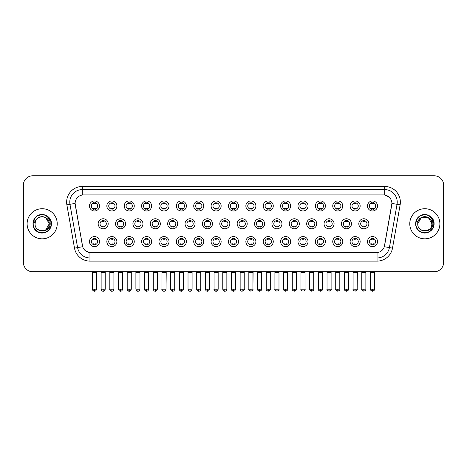 <?xml version="1.0" encoding="UTF-8"?>
<svg xmlns="http://www.w3.org/2000/svg" width="467" height="467" viewBox="0 0 467 467"><rect width="100%" height="100%" fill="white"/><g stroke="black" fill="none" stroke-linecap="round" stroke-linejoin="round"><path stroke-width="0.7" d="M116.884 241.591A5.02 5.02 0 0 1 111.864 246.611A5.02 5.02 0 0 1 106.844 241.591A5.02 5.02 0 0 1 111.864 236.576A5.02 5.02 0 0 1 116.884 241.591M108.729 241.591A3.135 3.135 0 0 0 111.864 244.731A3.135 3.135 0 0 0 114.999 241.591A3.135 3.135 0 0 0 111.864 238.456A3.135 3.135 0 0 0 108.729 241.591M134.257 241.591A5.02 5.02 0 0 1 129.242 246.611A5.02 5.02 0 0 1 124.222 241.591A5.02 5.02 0 0 1 129.242 236.576A5.02 5.02 0 0 1 134.257 241.591M126.102 241.591A3.135 3.135 0 0 0 129.242 244.731A3.135 3.135 0 0 0 132.377 241.591A3.135 3.135 0 0 0 129.242 238.456A3.135 3.135 0 0 0 126.102 241.591M151.635 241.591A5.02 5.02 0 0 1 146.615 246.611A5.02 5.02 0 0 1 141.6 241.591A5.02 5.02 0 0 1 146.615 236.576A5.02 5.02 0 0 1 151.635 241.591M143.48 241.591A3.135 3.135 0 0 0 146.615 244.731A3.135 3.135 0 0 0 149.755 241.591A3.135 3.135 0 0 0 146.615 238.456A3.135 3.135 0 0 0 143.48 241.591M169.013 241.591A5.02 5.02 0 0 1 163.993 246.611A5.02 5.02 0 0 1 158.973 241.591A5.02 5.02 0 0 1 163.993 236.576A5.02 5.02 0 0 1 169.013 241.591M160.858 241.591A3.135 3.135 0 0 0 163.993 244.731A3.135 3.135 0 0 0 167.128 241.591A3.135 3.135 0 0 0 163.993 238.456A3.135 3.135 0 0 0 160.858 241.591M186.391 241.591A5.02 5.02 0 0 1 181.371 246.611A5.02 5.02 0 0 1 176.351 241.591A5.02 5.02 0 0 1 181.371 236.576A5.02 5.02 0 0 1 186.391 241.591M178.236 241.591A3.135 3.135 0 0 0 181.371 244.731A3.135 3.135 0 0 0 184.506 241.591A3.135 3.135 0 0 0 181.371 238.456A3.135 3.135 0 0 0 178.236 241.591M203.764 241.591A5.02 5.02 0 0 1 198.749 246.611A5.02 5.02 0 0 1 193.729 241.591A5.02 5.02 0 0 1 198.749 236.576A5.02 5.02 0 0 1 203.764 241.591M195.609 241.591A3.135 3.135 0 0 0 198.749 244.731A3.135 3.135 0 0 0 201.884 241.591A3.135 3.135 0 0 0 198.749 238.456A3.135 3.135 0 0 0 195.609 241.591M221.142 241.591A5.02 5.02 0 0 1 216.122 246.611A5.02 5.02 0 0 1 211.107 241.591A5.02 5.02 0 0 1 216.122 236.576A5.02 5.02 0 0 1 221.142 241.591M212.987 241.591A3.135 3.135 0 0 0 216.122 244.731A3.135 3.135 0 0 0 219.262 241.591A3.135 3.135 0 0 0 216.122 238.456A3.135 3.135 0 0 0 212.987 241.591M238.52 241.591A5.02 5.02 0 0 1 233.5 246.611A5.02 5.02 0 0 1 228.48 241.591A5.02 5.02 0 0 1 233.5 236.576A5.02 5.02 0 0 1 238.52 241.591M230.365 241.591A3.135 3.135 0 0 0 233.5 244.731A3.135 3.135 0 0 0 236.635 241.591A3.135 3.135 0 0 0 233.5 238.456A3.135 3.135 0 0 0 230.365 241.591M255.893 241.591A5.02 5.02 0 0 1 250.878 246.611A5.02 5.02 0 0 1 245.858 241.591A5.02 5.02 0 0 1 250.878 236.576A5.02 5.02 0 0 1 255.893 241.591M247.738 241.591A3.135 3.135 0 0 0 250.878 244.731A3.135 3.135 0 0 0 254.013 241.591A3.135 3.135 0 0 0 250.878 238.456A3.135 3.135 0 0 0 247.738 241.591M273.271 241.591A5.02 5.02 0 0 1 268.251 246.611A5.02 5.02 0 0 1 263.236 241.591A5.02 5.02 0 0 1 268.251 236.576A5.02 5.02 0 0 1 273.271 241.591M265.116 241.591A3.135 3.135 0 0 0 268.251 244.731A3.135 3.135 0 0 0 271.391 241.591A3.135 3.135 0 0 0 268.251 238.456A3.135 3.135 0 0 0 265.116 241.591M290.649 241.591A5.02 5.02 0 0 1 285.629 246.611A5.02 5.02 0 0 1 280.609 241.591A5.02 5.02 0 0 1 285.629 236.576A5.02 5.02 0 0 1 290.649 241.591M282.494 241.591A3.135 3.135 0 0 0 285.629 244.731A3.135 3.135 0 0 0 288.764 241.591A3.135 3.135 0 0 0 285.629 238.456A3.135 3.135 0 0 0 282.494 241.591M308.027 241.591A5.02 5.02 0 0 1 303.007 246.611A5.02 5.02 0 0 1 297.987 241.591A5.02 5.02 0 0 1 303.007 236.576A5.02 5.02 0 0 1 308.027 241.591M299.872 241.591A3.135 3.135 0 0 0 303.007 244.731A3.135 3.135 0 0 0 306.142 241.591A3.135 3.135 0 0 0 303.007 238.456A3.135 3.135 0 0 0 299.872 241.591M325.4 241.591A5.02 5.02 0 0 1 320.385 246.611A5.02 5.02 0 0 1 315.365 241.591A5.02 5.02 0 0 1 320.385 236.576A5.02 5.02 0 0 1 325.4 241.591M317.245 241.591A3.135 3.135 0 0 0 320.385 244.731A3.135 3.135 0 0 0 323.52 241.591A3.135 3.135 0 0 0 320.385 238.456A3.135 3.135 0 0 0 317.245 241.591M342.778 241.591A5.02 5.02 0 0 1 337.758 246.611A5.02 5.02 0 0 1 332.743 241.591A5.02 5.02 0 0 1 337.758 236.576A5.02 5.02 0 0 1 342.778 241.591M334.623 241.591A3.135 3.135 0 0 0 337.758 244.731A3.135 3.135 0 0 0 340.898 241.591A3.135 3.135 0 0 0 337.758 238.456A3.135 3.135 0 0 0 334.623 241.591M360.156 241.591A5.02 5.02 0 0 1 355.136 246.611A5.02 5.02 0 0 1 350.116 241.591A5.02 5.02 0 0 1 355.136 236.576A5.02 5.02 0 0 1 360.156 241.591M352.001 241.591A3.135 3.135 0 0 0 355.136 244.731A3.135 3.135 0 0 0 358.271 241.591A3.135 3.135 0 0 0 355.136 238.456A3.135 3.135 0 0 0 352.001 241.591M377.529 241.591A5.02 5.02 0 0 1 372.514 246.611A5.02 5.02 0 0 1 367.494 241.591A5.02 5.02 0 0 1 372.514 236.576A5.02 5.02 0 0 1 377.529 241.591M369.374 241.591A3.135 3.135 0 0 0 372.514 244.731A3.135 3.135 0 0 0 375.649 241.591A3.135 3.135 0 0 0 372.514 238.456A3.135 3.135 0 0 0 369.374 241.591M99.506 241.591A5.02 5.02 0 0 1 94.486 246.611A5.02 5.02 0 0 1 89.471 241.591A5.02 5.02 0 0 1 94.486 236.576A5.02 5.02 0 0 1 99.506 241.591M91.351 241.591A3.135 3.135 0 0 0 94.486 244.731A3.135 3.135 0 0 0 97.626 241.591A3.135 3.135 0 0 0 94.486 238.456A3.135 3.135 0 0 0 91.351 241.591M125.57 223.775A5.02 5.02 0 0 1 120.55 228.795A5.02 5.02 0 0 1 115.536 223.775A5.02 5.02 0 0 1 120.55 218.76A5.02 5.02 0 0 1 125.57 223.775M117.415 223.775A3.135 3.135 0 0 0 120.55 226.915A3.135 3.135 0 0 0 123.691 223.775A3.135 3.135 0 0 0 120.55 220.64A3.135 3.135 0 0 0 117.415 223.775M142.949 223.775A5.02 5.02 0 0 1 137.928 228.795A5.02 5.02 0 0 1 132.908 223.775A5.02 5.02 0 0 1 137.928 218.76A5.02 5.02 0 0 1 142.949 223.775M134.794 223.775A3.135 3.135 0 0 0 137.928 226.915A3.135 3.135 0 0 0 141.063 223.775A3.135 3.135 0 0 0 137.928 220.64A3.135 3.135 0 0 0 134.794 223.775M160.321 223.775A5.02 5.02 0 0 1 155.307 228.795A5.02 5.02 0 0 1 150.286 223.775A5.02 5.02 0 0 1 155.307 218.76A5.02 5.02 0 0 1 160.321 223.775M152.166 223.775A3.135 3.135 0 0 0 155.307 226.915A3.135 3.135 0 0 0 158.441 223.775A3.135 3.135 0 0 0 155.307 220.64A3.135 3.135 0 0 0 152.166 223.775M177.699 223.775A5.02 5.02 0 0 1 172.679 228.795A5.02 5.02 0 0 1 167.665 223.775A5.02 5.02 0 0 1 172.679 218.76A5.02 5.02 0 0 1 177.699 223.775M169.544 223.775A3.135 3.135 0 0 0 172.679 226.915A3.135 3.135 0 0 0 175.82 223.775A3.135 3.135 0 0 0 172.679 220.64A3.135 3.135 0 0 0 169.544 223.775M195.078 223.775A5.02 5.02 0 0 1 190.057 228.795A5.02 5.02 0 0 1 185.043 223.775A5.02 5.02 0 0 1 190.057 218.76A5.02 5.02 0 0 1 195.078 223.775M186.923 223.775A3.135 3.135 0 0 0 190.057 226.915A3.135 3.135 0 0 0 193.198 223.775A3.135 3.135 0 0 0 190.057 220.64A3.135 3.135 0 0 0 186.923 223.775M212.456 223.775A5.02 5.02 0 0 1 207.436 228.795A5.02 5.02 0 0 1 202.415 223.775A5.02 5.02 0 0 1 207.436 218.76A5.02 5.02 0 0 1 212.456 223.775M204.301 223.775A3.135 3.135 0 0 0 207.436 226.915A3.135 3.135 0 0 0 210.57 223.775A3.135 3.135 0 0 0 207.436 220.64A3.135 3.135 0 0 0 204.301 223.775M229.828 223.775A5.02 5.02 0 0 1 224.814 228.795A5.02 5.02 0 0 1 219.794 223.775A5.02 5.02 0 0 1 224.814 218.76A5.02 5.02 0 0 1 229.828 223.775M221.673 223.775A3.135 3.135 0 0 0 224.814 226.915A3.135 3.135 0 0 0 227.949 223.775A3.135 3.135 0 0 0 224.814 220.64A3.135 3.135 0 0 0 221.673 223.775M247.206 223.775A5.02 5.02 0 0 1 242.186 228.795A5.02 5.02 0 0 1 237.172 223.775A5.02 5.02 0 0 1 242.186 218.76A5.02 5.02 0 0 1 247.206 223.775M239.051 223.775A3.135 3.135 0 0 0 242.186 226.915A3.135 3.135 0 0 0 245.327 223.775A3.135 3.135 0 0 0 242.186 220.64A3.135 3.135 0 0 0 239.051 223.775M264.585 223.775A5.02 5.02 0 0 1 259.564 228.795A5.02 5.02 0 0 1 254.544 223.775A5.02 5.02 0 0 1 259.564 218.76A5.02 5.02 0 0 1 264.585 223.775M256.43 223.775A3.135 3.135 0 0 0 259.564 226.915A3.135 3.135 0 0 0 262.699 223.775A3.135 3.135 0 0 0 259.564 220.64A3.135 3.135 0 0 0 256.43 223.775M281.957 223.775A5.02 5.02 0 0 1 276.943 228.795A5.02 5.02 0 0 1 271.922 223.775A5.02 5.02 0 0 1 276.943 218.76A5.02 5.02 0 0 1 281.957 223.775M273.802 223.775A3.135 3.135 0 0 0 276.943 226.915A3.135 3.135 0 0 0 280.077 223.775A3.135 3.135 0 0 0 276.943 220.64A3.135 3.135 0 0 0 273.802 223.775M299.335 223.775A5.02 5.02 0 0 1 294.321 228.795A5.02 5.02 0 0 1 289.301 223.775A5.02 5.02 0 0 1 294.321 218.76A5.02 5.02 0 0 1 299.335 223.775M291.18 223.775A3.135 3.135 0 0 0 294.321 226.915A3.135 3.135 0 0 0 297.456 223.775A3.135 3.135 0 0 0 294.321 220.64A3.135 3.135 0 0 0 291.18 223.775M316.714 223.775A5.02 5.02 0 0 1 311.693 228.795A5.02 5.02 0 0 1 306.679 223.775A5.02 5.02 0 0 1 311.693 218.76A5.02 5.02 0 0 1 316.714 223.775M308.559 223.775A3.135 3.135 0 0 0 311.693 226.915A3.135 3.135 0 0 0 314.834 223.775A3.135 3.135 0 0 0 311.693 220.64A3.135 3.135 0 0 0 308.559 223.775M334.092 223.775A5.02 5.02 0 0 1 329.072 228.795A5.02 5.02 0 0 1 324.051 223.775A5.02 5.02 0 0 1 329.072 218.76A5.02 5.02 0 0 1 334.092 223.775M325.937 223.775A3.135 3.135 0 0 0 329.072 226.915A3.135 3.135 0 0 0 332.206 223.775A3.135 3.135 0 0 0 329.072 220.64A3.135 3.135 0 0 0 325.937 223.775M351.464 223.775A5.02 5.02 0 0 1 346.45 228.795A5.02 5.02 0 0 1 341.43 223.775A5.02 5.02 0 0 1 346.45 218.76A5.02 5.02 0 0 1 351.464 223.775M343.309 223.775A3.135 3.135 0 0 0 346.45 226.915A3.135 3.135 0 0 0 349.585 223.775A3.135 3.135 0 0 0 346.45 220.64A3.135 3.135 0 0 0 343.309 223.775M368.842 223.775A5.02 5.02 0 0 1 363.822 228.795A5.02 5.02 0 0 1 358.808 223.775A5.02 5.02 0 0 1 363.822 218.76A5.02 5.02 0 0 1 368.842 223.775M360.687 223.775A3.135 3.135 0 0 0 363.822 226.915A3.135 3.135 0 0 0 366.963 223.775A3.135 3.135 0 0 0 363.822 220.64A3.135 3.135 0 0 0 360.687 223.775M108.192 223.775A5.02 5.02 0 0 1 103.178 228.795A5.02 5.02 0 0 1 98.158 223.775A5.02 5.02 0 0 1 103.178 218.76A5.02 5.02 0 0 1 108.192 223.775M100.037 223.775A3.135 3.135 0 0 0 103.178 226.915A3.135 3.135 0 0 0 106.313 223.775A3.135 3.135 0 0 0 103.178 220.64A3.135 3.135 0 0 0 100.037 223.775M116.884 205.959A5.02 5.02 0 0 1 111.864 210.979A5.02 5.02 0 0 1 106.844 205.959A5.02 5.02 0 0 1 111.864 200.944A5.02 5.02 0 0 1 116.884 205.959M108.729 205.959A3.135 3.135 0 0 0 111.864 209.099A3.135 3.135 0 0 0 114.999 205.959A3.135 3.135 0 0 0 111.864 202.824A3.135 3.135 0 0 0 108.729 205.959M134.257 205.959A5.02 5.02 0 0 1 129.242 210.979A5.02 5.02 0 0 1 124.222 205.959A5.02 5.02 0 0 1 129.242 200.944A5.02 5.02 0 0 1 134.257 205.959M126.102 205.959A3.135 3.135 0 0 0 129.242 209.099A3.135 3.135 0 0 0 132.377 205.959A3.135 3.135 0 0 0 129.242 202.824A3.135 3.135 0 0 0 126.102 205.959M151.635 205.959A5.02 5.02 0 0 1 146.615 210.979A5.02 5.02 0 0 1 141.6 205.959A5.02 5.02 0 0 1 146.615 200.944A5.02 5.02 0 0 1 151.635 205.959M143.48 205.959A3.135 3.135 0 0 0 146.615 209.099A3.135 3.135 0 0 0 149.755 205.959A3.135 3.135 0 0 0 146.615 202.824A3.135 3.135 0 0 0 143.48 205.959M169.013 205.959A5.02 5.02 0 0 1 163.993 210.979A5.02 5.02 0 0 1 158.973 205.959A5.02 5.02 0 0 1 163.993 200.944A5.02 5.02 0 0 1 169.013 205.959M160.858 205.959A3.135 3.135 0 0 0 163.993 209.099A3.135 3.135 0 0 0 167.128 205.959A3.135 3.135 0 0 0 163.993 202.824A3.135 3.135 0 0 0 160.858 205.959M186.391 205.959A5.02 5.02 0 0 1 181.371 210.979A5.02 5.02 0 0 1 176.351 205.959A5.02 5.02 0 0 1 181.371 200.944A5.02 5.02 0 0 1 186.391 205.959M178.236 205.959A3.135 3.135 0 0 0 181.371 209.099A3.135 3.135 0 0 0 184.506 205.959A3.135 3.135 0 0 0 181.371 202.824A3.135 3.135 0 0 0 178.236 205.959M203.764 205.959A5.02 5.02 0 0 1 198.749 210.979A5.02 5.02 0 0 1 193.729 205.959A5.02 5.02 0 0 1 198.749 200.944A5.02 5.02 0 0 1 203.764 205.959M195.609 205.959A3.135 3.135 0 0 0 198.749 209.099A3.135 3.135 0 0 0 201.884 205.959A3.135 3.135 0 0 0 198.749 202.824A3.135 3.135 0 0 0 195.609 205.959M221.142 205.959A5.02 5.02 0 0 1 216.122 210.979A5.02 5.02 0 0 1 211.107 205.959A5.02 5.02 0 0 1 216.122 200.944A5.02 5.02 0 0 1 221.142 205.959M212.987 205.959A3.135 3.135 0 0 0 216.122 209.099A3.135 3.135 0 0 0 219.262 205.959A3.135 3.135 0 0 0 216.122 202.824A3.135 3.135 0 0 0 212.987 205.959M238.52 205.959A5.02 5.02 0 0 1 233.5 210.979A5.02 5.02 0 0 1 228.48 205.959A5.02 5.02 0 0 1 233.5 200.944A5.02 5.02 0 0 1 238.52 205.959M230.365 205.959A3.135 3.135 0 0 0 233.5 209.099A3.135 3.135 0 0 0 236.635 205.959A3.135 3.135 0 0 0 233.5 202.824A3.135 3.135 0 0 0 230.365 205.959M255.893 205.959A5.02 5.02 0 0 1 250.878 210.979A5.02 5.02 0 0 1 245.858 205.959A5.02 5.02 0 0 1 250.878 200.944A5.02 5.02 0 0 1 255.893 205.959M247.738 205.959A3.135 3.135 0 0 0 250.878 209.099A3.135 3.135 0 0 0 254.013 205.959A3.135 3.135 0 0 0 250.878 202.824A3.135 3.135 0 0 0 247.738 205.959M273.271 205.959A5.02 5.02 0 0 1 268.251 210.979A5.02 5.02 0 0 1 263.236 205.959A5.02 5.02 0 0 1 268.251 200.944A5.02 5.02 0 0 1 273.271 205.959M265.116 205.959A3.135 3.135 0 0 0 268.251 209.099A3.135 3.135 0 0 0 271.391 205.959A3.135 3.135 0 0 0 268.251 202.824A3.135 3.135 0 0 0 265.116 205.959M290.649 205.959A5.02 5.02 0 0 1 285.629 210.979A5.02 5.02 0 0 1 280.609 205.959A5.02 5.02 0 0 1 285.629 200.944A5.02 5.02 0 0 1 290.649 205.959M282.494 205.959A3.135 3.135 0 0 0 285.629 209.099A3.135 3.135 0 0 0 288.764 205.959A3.135 3.135 0 0 0 285.629 202.824A3.135 3.135 0 0 0 282.494 205.959M308.027 205.959A5.02 5.02 0 0 1 303.007 210.979A5.02 5.02 0 0 1 297.987 205.959A5.02 5.02 0 0 1 303.007 200.944A5.02 5.02 0 0 1 308.027 205.959M299.872 205.959A3.135 3.135 0 0 0 303.007 209.099A3.135 3.135 0 0 0 306.142 205.959A3.135 3.135 0 0 0 303.007 202.824A3.135 3.135 0 0 0 299.872 205.959M325.4 205.959A5.02 5.02 0 0 1 320.385 210.979A5.02 5.02 0 0 1 315.365 205.959A5.02 5.02 0 0 1 320.385 200.944A5.02 5.02 0 0 1 325.4 205.959M317.245 205.959A3.135 3.135 0 0 0 320.385 209.099A3.135 3.135 0 0 0 323.52 205.959A3.135 3.135 0 0 0 320.385 202.824A3.135 3.135 0 0 0 317.245 205.959M342.778 205.959A5.02 5.02 0 0 1 337.758 210.979A5.02 5.02 0 0 1 332.743 205.959A5.02 5.02 0 0 1 337.758 200.944A5.02 5.02 0 0 1 342.778 205.959M334.623 205.959A3.135 3.135 0 0 0 337.758 209.099A3.135 3.135 0 0 0 340.898 205.959A3.135 3.135 0 0 0 337.758 202.824A3.135 3.135 0 0 0 334.623 205.959M360.156 205.959A5.02 5.02 0 0 1 355.136 210.979A5.02 5.02 0 0 1 350.116 205.959A5.02 5.02 0 0 1 355.136 200.944A5.02 5.02 0 0 1 360.156 205.959M352.001 205.959A3.135 3.135 0 0 0 355.136 209.099A3.135 3.135 0 0 0 358.271 205.959A3.135 3.135 0 0 0 355.136 202.824A3.135 3.135 0 0 0 352.001 205.959M377.529 205.959A5.02 5.02 0 0 1 372.514 210.979A5.02 5.02 0 0 1 367.494 205.959A5.02 5.02 0 0 1 372.514 200.944A5.02 5.02 0 0 1 377.529 205.959M369.374 205.959A3.135 3.135 0 0 0 372.514 209.099A3.135 3.135 0 0 0 375.649 205.959A3.135 3.135 0 0 0 372.514 202.824A3.135 3.135 0 0 0 369.374 205.959M99.506 205.959A5.02 5.02 0 0 1 94.486 210.979A5.02 5.02 0 0 1 89.471 205.959A5.02 5.02 0 0 1 94.486 200.944A5.02 5.02 0 0 1 99.506 205.959M91.351 205.959A3.135 3.135 0 0 0 94.486 209.099A3.135 3.135 0 0 0 97.626 205.959A3.135 3.135 0 0 0 94.486 202.824A3.135 3.135 0 0 0 91.351 205.959M74.504 248.14L66.874 204.855A15.685 15.685 0 0 1 82.315 186.45L384.685 186.45A15.685 15.685 0 0 1 400.126 204.855L392.496 248.14A15.685 15.685 0 0 1 377.05 261.1L89.95 261.1A15.685 15.685 0 0 1 74.504 248.14L82.682 246.699L75.234 204.861A8.47 8.47 0 0 1 83.57 194.92L383.43 194.92A8.47 8.47 0 0 1 391.766 204.861L384.58 245.636A8.47 8.47 0 0 1 376.239 252.635L90.761 252.635A8.47 8.47 0 0 1 82.42 245.636L75.105 203.408L69.962 204.312A12.545 12.545 0 0 1 82.315 189.59L384.685 189.59A12.545 12.545 0 0 1 397.038 204.312L389.408 247.598A12.545 12.545 0 0 1 377.05 257.965L89.95 257.965A12.545 12.545 0 0 1 77.592 247.598L69.962 204.312A12.545 12.545 0 0 1 69.77 202.135M27.115 223.775A15.055 15.055 0 0 0 42.17 238.83A15.055 15.055 0 0 0 57.225 223.775A15.055 15.055 0 0 0 42.17 208.72A15.055 15.055 0 0 0 27.115 223.775A15.055 15.055 0 0 0 42.17 238.83A15.055 15.055 0 0 0 57.225 223.775A15.055 15.055 0 0 0 42.17 208.72A15.055 15.055 0 0 0 27.115 223.775M409.775 223.775A15.055 15.055 0 0 0 424.83 238.83A15.055 15.055 0 0 0 439.885 223.775A15.055 15.055 0 0 0 424.83 208.72A15.055 15.055 0 0 0 409.775 223.775A15.055 15.055 0 0 0 424.83 238.83A15.055 15.055 0 0 0 439.885 223.775A15.055 15.055 0 0 0 424.83 208.72A15.055 15.055 0 0 0 409.775 223.775M82.315 186.45L82.315 195.013L383.43 194.92L384.685 195.013L389.414 197.401M75.105 203.39L75.199 202.135M376.239 252.635L90.761 252.635M89.95 261.1L89.95 252.594L85.432 250.744M400.126 204.855L391.895 203.408L384.318 246.699L392.496 248.14M443.65 185.195A9.41 9.41 0 0 0 434.24 175.785L32.76 175.785A9.41 9.41 0 0 0 23.35 185.195L23.35 262.355A9.41 9.41 0 0 0 32.76 271.765L434.24 271.765A9.41 9.41 0 0 0 443.65 262.355L443.65 185.195L443.65 262.355M23.35 185.195L23.35 262.355M434.24 175.785L32.76 175.785M32.76 271.765L434.24 271.765M93.546 209.28L93.546 208.177A2.405 2.405 0 0 0 95.426 208.177L95.426 209.28M95.426 202.643L95.426 203.746A2.405 2.405 0 0 0 93.546 203.746L93.546 202.643M102.232 227.096L102.232 225.993A2.405 2.405 0 0 0 104.118 225.993L104.118 227.096M103.178 289.172L101.135 289.172C101.491 290.626 102.174 291.309 103.178 291.215L103.178 289.172L105.215 289.172L105.215 272.454L101.135 272.454L100.965 271.765M105.215 272.454L105.384 271.765M104.118 220.459L104.118 221.562A2.405 2.405 0 0 0 102.232 221.562L102.232 220.459M93.546 244.912L93.546 243.809A2.405 2.405 0 0 0 95.426 243.809L95.426 244.912M94.486 289.172L92.448 289.172C92.034 289.826 92.717 290.503 94.486 291.215L94.486 289.172L96.529 289.172L96.529 272.518L92.448 272.518L92.262 271.765M96.529 272.518L96.716 271.765M95.426 238.275L95.426 239.378A2.405 2.405 0 0 0 93.546 239.378L93.546 238.275M110.924 209.28L110.924 208.177A2.405 2.405 0 0 0 112.804 208.177L112.804 209.28M112.804 202.643L112.804 203.746A2.405 2.405 0 0 0 110.924 203.746L110.924 202.643M128.302 209.28L128.302 208.177A2.405 2.405 0 0 0 130.182 208.177L130.182 209.28M130.182 202.643L130.182 203.746A2.405 2.405 0 0 0 128.302 203.746L128.302 202.643M145.675 209.28L145.675 208.177A2.405 2.405 0 0 0 147.56 208.177L147.56 209.28M147.56 202.643L147.56 203.746A2.405 2.405 0 0 0 145.675 203.746L145.675 202.643M163.053 209.28L163.053 208.177A2.405 2.405 0 0 0 164.933 208.177L164.933 209.28M164.933 202.643L164.933 203.746A2.405 2.405 0 0 0 163.053 203.746L163.053 202.643M119.61 227.096L119.61 225.993A2.405 2.405 0 0 0 121.496 225.993L121.496 227.096M120.55 289.172L118.513 289.172C118.869 290.626 119.546 291.309 120.55 291.215L120.55 289.172L122.593 289.172L122.593 272.454L118.513 272.454L118.344 271.765M122.593 272.454L122.763 271.765M121.496 220.459L121.496 221.562A2.405 2.405 0 0 0 119.61 221.562L119.61 220.459M136.989 227.096L136.989 225.993A2.405 2.405 0 0 0 138.868 225.993L138.868 227.096M137.928 289.172L135.891 289.172C136.247 290.626 136.924 291.309 137.928 291.215L137.928 289.172L139.966 289.172L139.966 272.454L135.891 272.454L135.716 271.765M139.966 272.454L140.141 271.765M138.868 220.459L138.868 221.562A2.405 2.405 0 0 0 136.989 221.562L136.989 220.459M154.367 227.096L154.367 225.993A2.405 2.405 0 0 0 156.247 225.993L156.247 227.096M155.307 289.172L153.269 289.172C153.62 290.626 154.303 291.309 155.307 291.215L155.307 289.172L157.344 289.172L157.344 272.454L153.269 272.454L153.094 271.765M157.344 272.454L157.519 271.765M156.247 220.459L156.247 221.562A2.405 2.405 0 0 0 154.367 221.562L154.367 220.459M110.924 244.912L110.924 243.809A2.405 2.405 0 0 0 112.804 243.809L112.804 244.912M111.864 289.172L109.827 289.172C109.412 289.826 110.089 290.503 111.864 291.215L111.864 289.172L113.901 289.172L113.901 272.518L109.827 272.518L109.634 271.765M113.901 272.518L114.088 271.765M112.804 238.275L112.804 239.378A2.405 2.405 0 0 0 110.924 239.378L110.924 238.275M128.302 244.912L128.302 243.809A2.405 2.405 0 0 0 130.182 243.809L130.182 244.912M129.242 289.172L127.199 289.172C126.79 289.826 127.468 290.503 129.242 291.215L129.242 289.172L131.28 289.172L131.28 272.518L127.199 272.518L127.012 271.765M131.28 272.518L131.466 271.765M130.182 238.275L130.182 239.378A2.405 2.405 0 0 0 128.302 239.378L128.302 238.275M145.675 244.912L145.675 243.809A2.405 2.405 0 0 0 147.56 243.809L147.56 244.912M146.615 289.172L144.577 289.172C144.163 289.826 144.846 290.503 146.615 291.215L146.615 289.172L148.658 289.172L148.658 272.518L144.577 272.518L144.391 271.765M148.658 272.518L148.845 271.765M147.56 238.275L147.56 239.378A2.405 2.405 0 0 0 145.675 239.378L145.675 238.275M163.053 244.912L163.053 243.809A2.405 2.405 0 0 0 164.933 243.809L164.933 244.912M163.993 289.172L161.956 289.172C161.541 289.826 162.218 290.503 163.993 291.215L163.993 289.172L166.03 289.172L166.03 272.518L161.956 272.518L161.769 271.765M161.956 289.172L161.956 272.518L161.956 289.172C162.312 290.626 162.989 291.309 163.993 291.215C164.997 291.309 165.674 290.626 166.03 289.172L166.223 271.765M164.933 238.275L164.933 239.378A2.405 2.405 0 0 0 163.053 239.378L163.053 238.275M180.431 244.912L180.431 243.809A2.405 2.405 0 0 0 182.311 243.809L182.311 244.912M181.371 289.172L179.334 289.172C179.69 290.626 180.367 291.309 181.371 291.215L181.371 289.172L183.408 289.172L183.408 272.518L179.334 272.518L179.141 271.765M183.408 272.518L183.595 271.765M182.311 238.275L182.311 239.378A2.405 2.405 0 0 0 180.431 239.378L180.431 238.275M197.804 244.912L197.804 243.809A2.405 2.405 0 0 0 199.689 243.809L199.689 244.912M198.749 289.172L196.706 289.172C197.062 290.626 197.745 291.309 198.749 291.215L198.749 289.172L200.787 289.172L200.787 272.518L196.706 272.518L196.519 271.765M200.787 272.518L200.973 271.765M199.689 238.275L199.689 239.378A2.405 2.405 0 0 0 197.804 239.378L197.804 238.275M215.182 244.912L215.182 243.809A2.405 2.405 0 0 0 217.062 243.809L217.062 244.912M216.122 289.172L214.084 289.172C214.441 290.626 215.118 291.309 216.122 291.215L216.122 289.172L218.165 289.172L218.165 272.518L214.084 272.518L213.898 271.765M218.165 272.518L218.352 271.765M217.062 238.275L217.062 239.378A2.405 2.405 0 0 0 215.182 239.378L215.182 238.275M232.56 244.912L232.56 243.809A2.405 2.405 0 0 0 234.44 243.809L234.44 244.912M233.5 289.172L231.463 289.172C231.819 290.626 232.496 291.309 233.5 291.215L233.5 289.172L235.537 289.172L235.537 272.518L231.463 272.518L231.276 271.765M235.537 272.518L235.724 271.765M234.44 238.275L234.44 239.378A2.405 2.405 0 0 0 232.56 239.378L232.56 238.275M249.938 244.912L249.938 243.809A2.405 2.405 0 0 0 251.818 243.809L251.818 244.912M250.878 289.172L248.835 289.172C248.426 289.826 249.104 290.503 250.878 291.215L250.878 289.172L252.916 289.172L252.916 272.518L248.835 272.518L248.648 271.765M250.878 291.215C252.647 290.503 253.33 289.826 252.916 289.172L253.102 271.765M251.818 238.275L251.818 239.378A2.405 2.405 0 0 0 249.938 239.378L249.938 238.275M267.311 244.912L267.311 243.809A2.405 2.405 0 0 0 269.196 243.809L269.196 244.912M268.251 289.172L266.213 289.172C265.799 289.826 266.482 290.503 268.251 291.215L268.251 289.172L270.294 289.172L270.294 272.518L266.213 272.518L266.027 271.765M270.294 272.518L270.481 271.765M269.196 238.275L269.196 239.378A2.405 2.405 0 0 0 267.311 239.378L267.311 238.275M284.689 244.912L284.689 243.809A2.405 2.405 0 0 0 286.569 243.809L286.569 244.912M285.629 289.172L283.592 289.172C283.177 289.826 283.854 290.503 285.629 291.215L285.629 289.172L287.666 289.172L287.666 272.518L283.592 272.518L283.405 271.765M285.629 291.215C287.403 290.503 288.081 289.826 287.666 289.172L287.859 271.765M286.569 238.275L286.569 239.378A2.405 2.405 0 0 0 284.689 239.378L284.689 238.275M302.067 244.912L302.067 243.809A2.405 2.405 0 0 0 303.947 243.809L303.947 244.912M303.007 289.172L300.97 289.172C300.555 289.826 301.233 290.503 303.007 291.215L303.007 289.172L305.044 289.172L305.044 272.518L300.97 272.518L300.777 271.765M305.044 272.518L305.231 271.765M303.947 238.275L303.947 239.378A2.405 2.405 0 0 0 302.067 239.378L302.067 238.275M319.44 244.912L319.44 243.809A2.405 2.405 0 0 0 321.325 243.809L321.325 244.912M320.385 289.172L318.342 289.172C317.928 289.826 318.611 290.503 320.385 291.215L320.385 289.172L322.423 289.172L322.423 272.518L318.342 272.518L318.155 271.765M320.385 291.215C322.154 290.503 322.837 289.826 322.423 289.172L322.609 271.765M321.325 238.275L321.325 239.378A2.405 2.405 0 0 0 319.44 239.378L319.44 238.275M336.818 244.912L336.818 243.809A2.405 2.405 0 0 0 338.698 243.809L338.698 244.912M337.758 289.172L335.72 289.172C335.306 289.826 335.989 290.503 337.758 291.215L337.758 289.172L339.801 289.172L339.801 272.518L335.72 272.518L335.534 271.765M337.758 291.215C339.532 290.503 340.209 289.826 339.801 289.172L339.988 271.765M338.698 238.275L338.698 239.378A2.405 2.405 0 0 0 336.818 239.378L336.818 238.275M354.196 244.912L354.196 243.809A2.405 2.405 0 0 0 356.076 243.809L356.076 244.912M355.136 289.172L353.099 289.172C352.684 289.826 353.361 290.503 355.136 291.215L355.136 289.172L357.173 289.172L357.173 272.518L353.099 272.518L352.912 271.765M355.136 291.215C356.911 290.503 357.588 289.826 357.173 289.172L357.366 271.765M356.076 238.275L356.076 239.378A2.405 2.405 0 0 0 354.196 239.378L354.196 238.275M371.574 244.912L371.574 243.809A2.405 2.405 0 0 0 373.454 243.809L373.454 244.912M372.514 289.172L370.471 289.172C370.062 289.826 370.74 290.503 372.514 291.215L372.514 289.172L374.552 289.172L374.552 272.518L370.471 272.518L370.284 271.765M374.552 272.518L374.738 271.765M373.454 238.275L373.454 239.378A2.405 2.405 0 0 0 371.574 239.378L371.574 238.275M35.404 221.644L35.072 223.775C34.681 233.407 50.261 233.231 50.208 223.775C50.238 219.864 48.492 217.021 44.972 215.252L42.853 214.557C40.296 214.406 38.043 215.159 36.087 216.811L34.809 218.644C34.033 219.957 33.863 221.235 34.301 222.467L36.584 219.081C38.708 216.957 41.242 216.256 44.178 216.974A7.093 7.093 0 0 0 35.404 221.644L35.078 223.775C34.646 214.627 49.695 214.627 49.263 223.775L45.713 229.916M35.078 223.775C34.646 214.627 49.695 214.627 49.263 223.775C49.041 220.371 47.348 218.107 44.178 216.974L45.713 217.634L49.263 223.775C49.695 232.922 34.646 232.922 35.078 223.775C34.646 214.627 49.695 214.627 49.263 223.775L48.907 225.987M36.111 216.793L37.547 215.772L42.24 214.528L37.547 215.772L36.111 216.793L37.547 215.772L42.24 214.528L37.547 215.772L36.111 216.793L37.547 215.772L42.24 214.528M36.087 216.811C41.475 211.528 51.843 216.11 51.417 223.775C51.732 230.616 43.308 235.473 37.547 231.784C31.47 228.637 31.47 218.912 37.547 215.772C43.308 212.076 51.732 216.939 51.417 223.775C51.732 230.616 43.308 235.473 37.547 231.784C31.47 228.637 31.47 218.912 37.547 215.772C43.308 212.076 51.732 216.939 51.417 223.775C51.732 230.616 43.308 235.473 37.547 231.784C31.47 228.637 31.47 218.912 37.547 215.772C43.308 212.076 51.732 216.939 51.417 223.775C51.732 230.616 43.308 235.473 37.547 231.784C31.47 228.637 31.47 218.912 37.547 215.772C43.308 212.076 51.732 216.939 51.417 223.775C51.732 230.616 43.308 235.473 37.547 231.784C31.47 228.637 31.47 218.912 37.547 215.772C42.345 213.53 46.42 214.446 49.771 218.509M418.07 221.644L417.731 223.775C417.34 233.407 432.921 233.231 432.868 223.775C432.897 219.864 431.152 217.021 427.632 215.252L425.513 214.557C422.956 214.406 420.703 215.159 418.753 216.811L417.475 218.644C416.692 219.957 416.523 221.235 416.961 222.467L419.243 219.081C421.374 216.957 423.902 216.256 426.838 216.974A7.093 7.093 0 0 0 418.07 221.644L417.737 223.775C417.305 214.627 432.354 214.627 431.922 223.775C432.354 232.922 417.305 232.922 417.737 223.775C417.305 214.627 432.354 214.627 431.922 223.775L431.566 225.987M426.838 216.974L428.373 217.634L431.922 223.775C431.701 220.371 430.008 218.107 426.838 216.974M417.737 223.775L421.287 217.634L428.373 217.634M418.771 216.793L420.207 215.772L424.906 214.528L420.207 215.772L418.771 216.793L420.207 215.772L424.906 214.528L420.207 215.772L418.771 216.793L420.207 215.772L424.906 214.528M418.753 216.811C424.135 211.528 434.508 216.11 434.077 223.775C434.392 230.616 425.968 235.473 420.207 231.784C414.13 228.637 414.13 218.912 420.207 215.772C425.968 212.076 434.392 216.939 434.077 223.775C434.392 230.616 425.968 235.473 420.207 231.784C414.13 228.637 414.13 218.912 420.207 215.772C425.968 212.076 434.392 216.939 434.077 223.775C434.392 230.616 425.968 235.473 420.207 231.784C414.13 228.637 414.13 218.912 420.207 215.772C425.968 212.076 434.392 216.939 434.077 223.775C434.392 230.616 425.968 235.473 420.207 231.784C414.13 228.637 414.13 218.912 420.207 215.772C425.968 212.076 434.392 216.939 434.077 223.775C434.392 230.616 425.968 235.473 420.207 231.784C414.13 228.637 414.13 218.912 420.207 215.772C425.005 213.53 429.08 214.446 432.43 218.509M180.431 209.28L180.431 208.177A2.405 2.405 0 0 0 182.311 208.177L182.311 209.28M182.311 202.643L182.311 203.746A2.405 2.405 0 0 0 180.431 203.746L180.431 202.643M197.804 209.28L197.804 208.177A2.405 2.405 0 0 0 199.689 208.177L199.689 209.28M199.689 202.643L199.689 203.746A2.405 2.405 0 0 0 197.804 203.746L197.804 202.643M215.182 209.28L215.182 208.177A2.405 2.405 0 0 0 217.062 208.177L217.062 209.28M217.062 202.643L217.062 203.746A2.405 2.405 0 0 0 215.182 203.746L215.182 202.643M171.739 227.096L171.739 225.993A2.405 2.405 0 0 0 173.625 225.993L173.625 227.096M172.679 289.172L170.642 289.172C170.998 290.626 171.681 291.309 172.679 291.215L172.679 289.172L174.722 289.172L174.722 272.454L170.642 272.454L170.473 271.765M174.722 272.454L174.892 271.765M173.625 220.459L173.625 221.562A2.405 2.405 0 0 0 171.739 221.562L171.739 220.459M189.117 227.096L189.117 225.993A2.405 2.405 0 0 0 190.997 225.993L190.997 227.096M190.057 289.172L188.02 289.172C188.376 290.626 189.053 291.309 190.057 291.215L190.057 289.172L192.095 289.172L192.095 272.454L188.02 272.454L187.845 271.765M192.095 272.454L192.27 271.765M190.997 220.459L190.997 221.562A2.405 2.405 0 0 0 189.117 221.562L189.117 220.459M206.496 227.096L206.496 225.993A2.405 2.405 0 0 0 208.375 225.993L208.375 227.096M207.436 289.172L205.398 289.172C205.754 290.626 206.432 291.309 207.436 291.215L207.436 289.172L209.473 289.172L209.473 272.454L205.398 272.454L205.223 271.765M209.473 272.454L209.648 271.765M208.375 220.459L208.375 221.562A2.405 2.405 0 0 0 206.496 221.562L206.496 220.459M232.56 209.28L232.56 208.177A2.405 2.405 0 0 0 234.44 208.177L234.44 209.28M234.44 202.643L234.44 203.746A2.405 2.405 0 0 0 232.56 203.746L232.56 202.643M249.938 209.28L249.938 208.177A2.405 2.405 0 0 0 251.818 208.177L251.818 209.28M251.818 202.643L251.818 203.746A2.405 2.405 0 0 0 249.938 203.746L249.938 202.643M267.311 209.28L267.311 208.177A2.405 2.405 0 0 0 269.196 208.177L269.196 209.28M269.196 202.643L269.196 203.746A2.405 2.405 0 0 0 267.311 203.746L267.311 202.643M284.689 209.28L284.689 208.177A2.405 2.405 0 0 0 286.569 208.177L286.569 209.28M286.569 202.643L286.569 203.746A2.405 2.405 0 0 0 284.689 203.746L284.689 202.643M302.067 209.28L302.067 208.177A2.405 2.405 0 0 0 303.947 208.177L303.947 209.28M303.947 202.643L303.947 203.746A2.405 2.405 0 0 0 302.067 203.746L302.067 202.643M223.868 227.096L223.868 225.993A2.405 2.405 0 0 0 225.754 225.993L225.754 227.096M224.814 289.172L222.771 289.172C223.127 290.626 223.81 291.309 224.814 291.215L224.814 289.172L226.851 289.172L226.851 272.454L222.771 272.454L222.601 271.765M226.851 272.454L227.02 271.765M225.754 220.459L225.754 221.562A2.405 2.405 0 0 0 223.868 221.562L223.868 220.459M241.246 227.096L241.246 225.993A2.405 2.405 0 0 0 243.132 225.993L243.132 227.096M242.186 289.172L240.149 289.172C240.505 290.626 241.182 291.309 242.186 291.215L242.186 289.172L244.229 289.172L244.229 272.454L240.149 272.454L239.98 271.765M244.229 272.454L244.399 271.765M243.132 220.459L243.132 221.562A2.405 2.405 0 0 0 241.246 221.562L241.246 220.459M258.625 227.096L258.625 225.993A2.405 2.405 0 0 0 260.504 225.993L260.504 227.096M259.564 289.172L257.527 289.172C257.113 289.826 257.79 290.503 259.564 291.215L259.564 289.172L261.602 289.172L261.602 272.454L257.527 272.454L257.352 271.765M261.602 272.454L261.777 271.765M260.504 220.459L260.504 221.562A2.405 2.405 0 0 0 258.625 221.562L258.625 220.459M276.003 227.096L276.003 225.993A2.405 2.405 0 0 0 277.883 225.993L277.883 227.096M276.943 289.172L274.905 289.172C274.491 289.826 275.168 290.503 276.943 291.215L276.943 289.172L278.98 289.172L278.98 272.454L274.905 272.454L274.73 271.765M278.98 272.454L279.155 271.765M277.883 220.459L277.883 221.562A2.405 2.405 0 0 0 276.003 221.562L276.003 220.459M293.375 227.096L293.375 225.993A2.405 2.405 0 0 0 295.261 225.993L295.261 227.096M294.321 289.172L292.278 289.172C291.863 289.826 292.546 290.503 294.321 291.215L294.321 289.172L296.358 289.172L296.358 272.454L292.278 272.454L292.108 271.765M296.358 272.454L296.527 271.765M295.261 220.459L295.261 221.562A2.405 2.405 0 0 0 293.375 221.562L293.375 220.459M319.44 209.28L319.44 208.177A2.405 2.405 0 0 0 321.325 208.177L321.325 209.28M321.325 202.643L321.325 203.746A2.405 2.405 0 0 0 319.44 203.746L319.44 202.643M336.818 209.28L336.818 208.177A2.405 2.405 0 0 0 338.698 208.177L338.698 209.28M338.698 202.643L338.698 203.746A2.405 2.405 0 0 0 336.818 203.746L336.818 202.643M354.196 209.28L354.196 208.177A2.405 2.405 0 0 0 356.076 208.177L356.076 209.28M356.076 202.643L356.076 203.746A2.405 2.405 0 0 0 354.196 203.746L354.196 202.643M371.574 209.28L371.574 208.177A2.405 2.405 0 0 0 373.454 208.177L373.454 209.28M373.454 202.643L373.454 203.746A2.405 2.405 0 0 0 371.574 203.746L371.574 202.643M310.753 227.096L310.753 225.993A2.405 2.405 0 0 0 312.633 225.993L312.633 227.096M311.693 289.172L309.656 289.172C309.242 289.826 309.925 290.503 311.693 291.215L311.693 289.172L313.731 289.172L313.731 272.454L309.656 272.454L309.481 271.765M313.731 272.454L313.906 271.765M312.633 220.459L312.633 221.562A2.405 2.405 0 0 0 310.753 221.562L310.753 220.459M328.132 227.096L328.132 225.993A2.405 2.405 0 0 0 330.011 225.993L330.011 227.096M329.072 289.172L327.034 289.172C326.62 289.826 327.297 290.503 329.072 291.215L329.072 289.172L331.109 289.172L331.109 272.454L327.034 272.454L326.859 271.765M331.109 272.454L331.284 271.765M330.011 220.459L330.011 221.562A2.405 2.405 0 0 0 328.132 221.562L328.132 220.459M345.504 227.096L345.504 225.993A2.405 2.405 0 0 0 347.39 225.993L347.39 227.096M346.45 289.172L344.407 289.172C343.998 289.826 344.675 290.503 346.45 291.215L346.45 289.172L348.487 289.172L348.487 272.454L344.407 272.454L344.237 271.765M348.487 272.454L348.656 271.765M347.39 220.459L347.39 221.562A2.405 2.405 0 0 0 345.504 221.562L345.504 220.459M362.882 227.096L362.882 225.993A2.405 2.405 0 0 0 364.768 225.993L364.768 227.096M363.822 289.172L361.785 289.172C361.37 289.826 362.053 290.503 363.822 291.215L363.822 289.172L365.865 289.172L365.865 272.454L361.785 272.454L361.616 271.765M365.865 272.454L366.035 271.765M364.768 220.459L364.768 221.562A2.405 2.405 0 0 0 362.882 221.562L362.882 220.459M384.685 186.45L384.685 195.013M377.05 252.594L377.05 261.1M66.874 204.855L69.962 204.312M34.809 218.644A8.972 8.972 0 0 0 42.17 232.747A8.972 8.972 0 0 0 44.972 215.252M417.475 218.644A8.972 8.972 0 0 0 424.83 232.747A8.972 8.972 0 0 0 427.632 215.252M101.135 289.172L101.135 272.454M105.215 289.172C104.859 290.626 104.182 291.309 103.178 291.215M92.448 272.518L92.448 289.172C92.805 290.626 93.482 291.309 94.486 291.215C95.49 291.309 96.173 290.626 96.529 289.172M118.513 289.172L118.513 272.454M122.593 289.172C122.237 290.626 121.554 291.309 120.55 291.215M135.891 289.172L135.891 272.454M139.966 289.172C139.61 290.626 138.933 291.309 137.928 291.215M153.269 289.172L153.269 272.454M157.344 289.172C156.988 290.626 156.311 291.309 155.307 291.215M109.827 272.518L109.827 289.172C110.183 290.626 110.86 291.309 111.864 291.215C112.868 291.309 113.545 290.626 113.901 289.172M127.199 272.518L127.199 289.172C127.555 290.626 128.238 291.309 129.242 291.215C130.246 291.309 130.923 290.626 131.28 289.172M144.577 272.518L144.577 289.172C144.933 290.626 145.616 291.309 146.615 291.215C147.619 291.309 148.302 290.626 148.658 289.172M183.408 289.172C183.052 290.626 182.375 291.309 181.371 291.215C179.597 290.503 178.919 289.826 179.334 289.172L179.334 272.518M200.787 289.172C200.431 290.626 199.748 291.309 198.749 291.215C196.975 290.503 196.292 289.826 196.706 289.172L196.706 272.518M216.122 291.215C217.126 291.309 217.809 290.626 218.165 289.172C217.809 290.626 217.126 291.309 216.122 291.215C214.353 290.503 213.67 289.826 214.084 289.172L214.084 272.518M233.5 291.215C234.504 291.309 235.181 290.626 235.537 289.172C235.181 290.626 234.504 291.309 233.5 291.215C231.725 290.503 231.048 289.826 231.463 289.172L231.463 272.518M248.835 289.172L248.835 272.518M266.213 289.172L266.213 272.518L266.213 289.172M270.294 289.172C270.708 289.826 270.025 290.503 268.251 291.215M283.592 289.172L283.592 272.518L283.592 289.172M300.97 289.172L300.97 272.518L300.97 289.172M305.044 289.172C305.459 289.826 304.782 290.503 303.007 291.215M318.342 289.172L318.342 272.518M335.72 289.172L335.72 272.518L335.72 289.172M353.099 289.172L353.099 272.518L353.099 289.172M370.471 289.172L370.471 272.518M374.552 289.172C374.966 289.826 374.283 290.503 372.514 291.215M170.642 289.172L170.642 272.454M174.722 289.172C174.366 290.626 173.683 291.309 172.679 291.215M188.02 289.172L188.02 272.454M192.095 289.172C191.744 290.626 191.061 291.309 190.057 291.215M205.398 289.172L205.398 272.454M209.473 289.172C209.117 290.626 208.44 291.309 207.436 291.215M222.771 289.172L222.771 272.454M226.851 289.172C226.495 290.626 225.818 291.309 224.814 291.215M240.149 289.172L240.149 272.454M244.229 289.172C244.638 289.826 243.961 290.503 242.186 291.215M257.527 289.172L257.527 272.454M261.602 289.172C262.016 289.826 261.339 290.503 259.564 291.215M274.905 289.172L274.905 272.454M278.98 289.172C279.394 289.826 278.711 290.503 276.943 291.215M292.278 289.172L292.278 272.454M296.358 289.172C296.773 289.826 296.09 290.503 294.321 291.215M309.656 289.172L309.656 272.454M313.731 289.172C314.145 289.826 313.468 290.503 311.693 291.215M327.034 289.172L327.034 272.454M331.109 289.172C331.523 289.826 330.846 290.503 329.072 291.215M344.407 289.172L344.407 272.454M348.487 289.172C348.902 289.826 348.219 290.503 346.45 291.215M361.785 289.172L361.785 272.454M365.865 289.172C366.274 289.826 365.597 290.503 363.822 291.215"/></g></svg>
